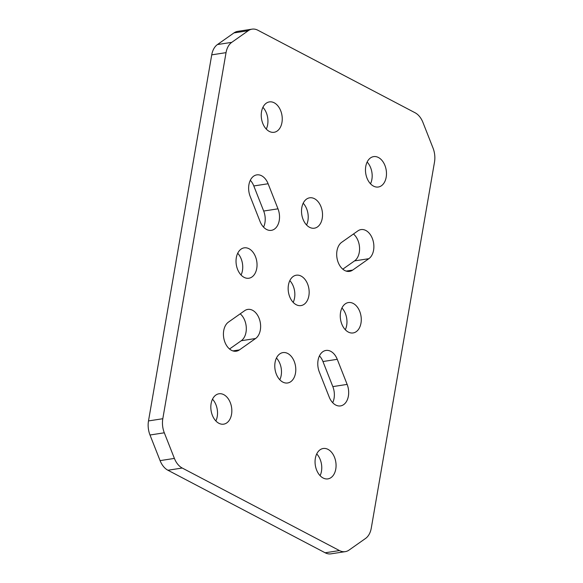 <?xml version="1.0" encoding="UTF-8"?>
<svg xmlns="http://www.w3.org/2000/svg" width="583" height="583" viewBox="0 0 583 583"><rect width="100%" height="100%" fill="white"/><g stroke="black" fill="none" stroke-linecap="round" stroke-linejoin="round"><path stroke-width="0.87" d="M287.754 353.487A15.369 10.363 81.2 0 0 282.937 352.598A15.369 10.363 81.2 0 0 274.775 365.847A15.369 10.363 81.2 0 0 282.813 382.091A15.369 10.363 81.2 0 0 287.63 382.98A15.369 10.363 81.2 0 0 295.792 369.731A15.369 10.363 81.2 0 0 287.754 353.487M314.492 198.701A15.369 10.363 81.2 0 0 309.675 197.812A15.369 10.363 81.2 0 0 301.513 211.061A15.369 10.363 81.2 0 0 309.551 227.304A15.369 10.363 81.2 0 0 314.368 228.193A15.369 10.363 81.2 0 0 322.53 214.945A15.369 10.363 81.2 0 0 314.492 198.701M301.127 276.094A15.369 10.363 81.2 0 0 296.31 275.205A15.369 10.363 81.2 0 0 288.148 288.454A15.369 10.363 81.2 0 0 296.186 304.698A15.369 10.363 81.2 0 0 301.003 305.587A15.369 10.363 81.2 0 0 309.165 292.338A15.369 10.363 81.2 0 0 301.127 276.094M378.447 157.512A15.369 10.363 81.2 0 0 373.63 156.623A15.369 10.363 81.2 0 0 365.468 169.879A15.369 10.363 81.2 0 0 373.506 186.115A15.369 10.363 81.2 0 0 378.323 187.012A15.369 10.363 81.2 0 0 386.485 173.756A15.369 10.363 81.2 0 0 378.447 157.512M353.24 303.452A15.369 10.363 81.2 0 0 348.423 302.562A15.369 10.363 81.2 0 0 340.261 315.811A15.369 10.363 81.2 0 0 348.299 332.055A15.369 10.363 81.2 0 0 353.116 332.944A15.369 10.363 81.2 0 0 361.278 319.695A15.369 10.363 81.2 0 0 353.24 303.452M328.032 449.384A15.369 10.363 81.2 0 0 323.215 448.495A15.369 10.363 81.2 0 0 315.053 461.751A15.369 10.363 81.2 0 0 323.091 477.987A15.369 10.363 81.2 0 0 327.908 478.883A15.369 10.363 81.2 0 0 336.07 465.628A15.369 10.363 81.2 0 0 328.032 449.384M223.799 394.669A15.369 10.363 81.2 0 0 218.982 393.78A15.369 10.363 81.2 0 0 210.82 407.029A15.369 10.363 81.2 0 0 218.858 423.273A15.369 10.363 81.2 0 0 223.675 424.162A15.369 10.363 81.2 0 0 231.837 410.913A15.369 10.363 81.2 0 0 223.799 394.669M249.007 248.737A15.369 10.363 81.2 0 0 244.19 247.848A15.369 10.363 81.2 0 0 236.028 261.097A15.369 10.363 81.2 0 0 244.066 277.34A15.369 10.363 81.2 0 0 248.883 278.229A15.369 10.363 81.2 0 0 257.045 264.981A15.369 10.363 81.2 0 0 249.007 248.737M274.214 102.797A15.369 10.363 81.2 0 0 269.397 101.908A15.369 10.363 81.2 0 0 261.235 115.157A15.369 10.363 81.2 0 0 269.273 131.401A15.369 10.363 81.2 0 0 274.09 132.29A15.369 10.363 81.2 0 0 282.252 119.041A15.369 10.363 81.2 0 0 274.214 102.797M277.989 208.831A15.369 10.363 -98.8 0 1 271.365 230.343A15.369 10.363 -98.8 0 1 266.548 229.454A15.369 10.363 -98.8 0 1 260.047 221.474L250.173 196.391A15.369 10.363 81.2 0 1 256.797 174.878A15.369 10.363 81.2 0 1 268.114 183.747L277.989 208.831L263.684 211.039L253.802 185.955A15.369 10.363 81.2 0 0 250.311 180.3M263.545 227.13A15.369 10.363 81.2 0 0 263.684 211.039M344.721 270.49A15.369 10.363 81.2 0 0 349.545 271.379A15.369 10.363 81.2 0 0 352.671 270.089L368.85 258.692A15.369 10.363 81.2 0 0 373.105 240.779A15.369 10.363 81.2 0 0 361.03 229.593A15.369 10.363 81.2 0 0 357.896 230.883L341.718 242.28A15.369 10.363 81.2 0 0 336.814 256.709A15.369 10.363 81.2 0 0 344.721 270.49M335.699 405.025A15.369 10.363 81.2 0 0 340.516 405.914A15.369 10.363 81.2 0 0 347.14 384.401L337.258 359.317A15.369 10.363 81.2 0 0 325.941 350.449A15.369 10.363 81.2 0 0 319.316 371.961L329.198 397.045A15.369 10.363 81.2 0 0 335.699 405.025M332.689 402.7A15.369 10.363 81.2 0 0 332.827 386.609L322.953 361.526L337.258 359.317M231.466 350.303A15.369 10.363 81.2 0 0 236.283 351.199A15.369 10.363 81.2 0 0 239.409 349.909L255.594 338.504A15.369 10.363 81.2 0 0 259.85 320.599A15.369 10.363 81.2 0 0 247.768 309.413A15.369 10.363 81.2 0 0 244.641 310.695L228.456 322.1A15.369 10.363 81.2 0 0 223.551 336.522A15.369 10.363 81.2 0 0 231.466 350.303M342.789 269.178L354.544 260.9A15.369 10.363 81.2 0 0 359.558 247.964A15.369 10.363 81.2 0 0 353.466 234.002M319.455 355.87A15.369 10.363 -98.8 0 1 322.953 361.526M240.211 313.822A15.369 10.363 -98.8 0 1 246.296 327.784A15.369 10.363 -98.8 0 1 241.282 340.72L255.594 338.504M229.534 348.998L241.282 340.72M370.504 183.798A15.369 10.363 81.2 0 0 367.144 162.052M345.296 329.73A15.369 10.363 81.2 0 0 341.937 307.984M320.089 475.67A15.369 10.363 81.2 0 0 316.729 453.924M215.856 420.948A15.369 10.363 81.2 0 0 212.496 399.202M241.063 275.016A15.369 10.363 81.2 0 0 237.704 253.27M266.271 129.076A15.369 10.363 81.2 0 0 262.911 107.33M182.231 468.032L167.919 470.241L325.146 552.779L339.459 550.563A18.525 12.491 81.2 0 0 345.267 551.642A18.525 12.491 81.2 0 0 349.035 550.09L365.563 538.444A18.525 12.491 81.2 0 0 371.269 528.147L434.503 162.074A18.525 12.491 81.2 0 0 433.001 147.995L422.915 122.379A18.525 12.491 81.2 0 0 415.081 112.759L257.854 30.221A18.525 12.491 81.2 0 0 252.045 29.15A18.525 12.491 81.2 0 0 248.271 30.702L231.75 42.348A18.525 12.491 81.2 0 0 226.036 52.645L162.81 418.718A18.525 12.491 81.2 0 0 164.304 432.797L174.397 458.413A18.525 12.491 81.2 0 0 182.231 468.032L339.459 550.563M167.919 470.241A18.525 12.491 -98.8 0 1 160.085 460.621L149.999 435.005A18.525 12.491 -98.8 0 1 148.497 420.926L162.81 418.718M226.036 52.645L211.731 54.853L148.497 420.926M211.731 54.853A18.525 12.491 -98.8 0 1 217.437 44.556L233.965 32.91A18.525 12.491 -98.8 0 1 237.733 31.358L252.045 29.15M345.267 551.642L330.955 553.85A18.525 12.491 -98.8 0 1 325.146 552.779M293.176 302.373A15.369 10.363 81.2 0 0 289.824 280.627M306.549 224.98A15.369 10.363 81.2 0 0 303.189 203.234M279.811 379.766A15.369 10.363 81.2 0 0 276.451 358.02M346.171 271.095L352.671 270.089M332.827 386.609L347.14 384.401M232.909 350.915L239.409 349.909M253.802 185.955L268.114 183.747M354.544 260.9L368.85 258.692M217.437 44.556L231.75 42.348M248.271 30.702L233.965 32.91M160.085 460.621L174.397 458.413M164.304 432.797L149.999 435.005"/></g></svg>
